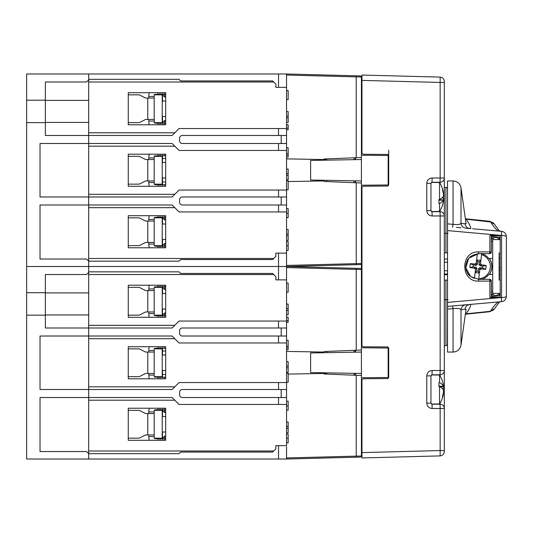 <?xml version="1.0" encoding="UTF-8"?>
<svg xmlns="http://www.w3.org/2000/svg" width="533" height="533" viewBox="0 0 533 533"><rect width="100%" height="100%" fill="white"/><g stroke="black" fill="none" stroke-linecap="round" stroke-linejoin="round"><path stroke-width="0.8" d="M162.219 94.834L162.219 122.643L154.197 122.643L154.197 94.834L162.219 94.834M165.696 123.176L164.271 123.176L164.271 124.782M162.252 124.782L162.252 123.176L164.271 123.176M158.035 124.782L158.035 123.176L160.047 123.176L160.047 124.782M162.252 123.176L160.047 123.176M158.035 123.176L155.263 123.176A1.073 1.073 0 0 1 154.337 122.643M128.26 94.834L138.84 94.834A1.606 1.606 0 0 1 139.559 95.007L145.296 97.872A1.606 1.606 0 0 0 146.015 98.045L154.197 98.045M154.197 119.432L146.015 119.432A1.606 1.606 0 0 0 145.296 119.605L139.559 122.477A1.606 1.606 0 0 1 138.84 122.643L128.26 122.643M148.847 98.045L148.847 95.367A6.416 6.416 0 0 1 149.433 92.695M154.337 94.834A1.073 1.073 0 0 1 155.263 94.301L158.035 94.301L158.035 92.695M164.271 92.695L164.271 94.301L162.252 94.301L162.252 92.695M160.047 92.695L160.047 94.301L158.035 94.301M160.047 94.301L162.252 94.301M164.271 94.301L165.696 94.301M149.433 124.782A6.416 6.416 0 0 1 148.847 122.11L148.847 119.432M165.696 100.984L162.219 100.984M165.696 377.197L164.271 377.197L164.271 378.803M162.252 378.803L162.252 377.197L164.271 377.197M158.035 378.803L158.035 377.197L160.047 377.197L160.047 378.803M162.252 377.197L160.047 377.197M158.035 377.197L155.263 377.197A1.073 1.073 0 0 1 154.337 376.664M128.26 348.855L138.84 348.855A1.606 1.606 0 0 1 139.559 349.028L145.296 351.893A1.606 1.606 0 0 0 146.015 352.066L154.197 352.066M154.197 373.46L146.015 373.46A1.606 1.606 0 0 0 145.296 373.626L139.559 376.498A1.606 1.606 0 0 1 138.84 376.664L128.26 376.664M148.847 352.066L148.847 349.388A6.416 6.416 0 0 1 149.433 346.716M154.337 348.855A1.073 1.073 0 0 1 155.263 348.322L158.035 348.322L158.035 346.716M164.271 346.716L164.271 348.322L162.252 348.322L162.252 346.716M160.047 346.716L160.047 348.322L158.035 348.322M160.047 348.322L162.252 348.322M164.271 348.322L165.696 348.322M149.433 378.803A6.416 6.416 0 0 1 148.847 376.131L148.847 373.46M165.696 293.51L165.696 289.499L165.696 293.51L162.219 293.51M165.696 355.005L165.696 350.994L165.696 355.005L162.219 355.005M500.201 239.584L496.496 237.445L493.951 237.445L492.712 239.584L500.201 239.584M492.712 241.289L491.353 241.169M491.353 291.831L492.712 291.711M492.712 274.522L488.701 274.522A13.372 13.372 0 0 1 481.752 279.332M492.712 258.478L488.701 258.478A13.372 13.372 0 0 0 481.752 253.668M500.201 252.995L499.128 252.995L500.201 252.995M499.128 280.005L500.201 280.005L499.128 280.005L499.128 252.995M492.712 293.416L500.201 293.416L496.496 295.555L493.951 295.555L492.712 293.416L492.712 239.584M500.201 258.438L499.128 258.345M499.128 267.972L500.201 267.879M438.965 199.868L443.429 199.868L443.429 197.843L442.03 197.843M442.736 204.386A26.657 25.317 180 0 0 443.429 201.201L443.489 200.102M438.965 200.181L443.429 200.181A26.657 8.321 180 0 1 439.545 203.473L438.965 203.473L438.965 199.409L439.545 199.409L439.545 182.539L431.503 182.406M442.723 204.412A26.737 26.737 0 0 1 439.545 211.414L439.545 203.473M442.89 196.977A26.657 8.321 180 0 1 443.429 197.843M439.545 199.409A26.657 8.321 0 0 0 443.429 196.117L443.429 194.092A26.657 25.317 180 0 0 442.457 190.028A25.511 7.968 0 0 0 442.457 188.689A26.657 25.317 0 0 1 442.736 189.575A26.657 25.317 0 0 1 443.429 192.753L443.489 193.859M430.944 210.615L430.944 210.562A1.073 1.073 0 0 1 430.944 210.615L426.78 210.615C427.1 213.86 428.885 215.638 432.13 215.965L440.151 215.965L440.038 211.688L432.016 211.688L430.944 210.615L430.944 183.345A1.073 1.073 0 0 1 430.944 183.399M165.696 315.703L164.271 315.703L164.271 317.302M162.252 317.302L162.252 315.703L164.271 315.703M158.035 317.302L158.035 315.703L160.047 315.703L160.047 317.302M162.252 315.703L160.047 315.703M158.035 315.703L155.263 315.703A1.073 1.073 0 0 1 154.337 315.163M128.26 287.354L138.84 287.354A1.606 1.606 0 0 1 139.559 287.527L145.296 290.398A1.606 1.606 0 0 0 146.015 290.565L154.197 290.565M154.197 311.958L146.015 311.958A1.606 1.606 0 0 0 145.296 312.125L139.559 314.996A1.606 1.606 0 0 1 138.84 315.163L128.26 315.163M154.337 287.354A1.073 1.073 0 0 1 155.263 286.821L165.696 286.821M149.433 317.302A6.416 6.416 0 0 1 148.847 314.63L148.847 311.958M149.433 285.215A6.416 6.416 0 0 0 148.847 287.893L148.847 288.959L154.197 288.959M148.847 290.565L148.847 288.959M165.696 223.987L162.219 223.987M165.696 416.506L162.219 416.506M162.219 287.354L162.219 315.163L154.197 315.163L154.197 287.354L162.219 287.354M165.696 246.179L164.271 246.179L164.271 247.785M162.252 247.785L162.252 246.179L164.271 246.179M158.035 247.785L158.035 246.179L160.047 246.179L160.047 247.785M162.252 246.179L160.047 246.179M158.035 246.179L155.263 246.179A1.073 1.073 0 0 1 154.337 245.646M128.26 217.837L138.84 217.837A1.606 1.606 0 0 1 139.559 218.004L145.296 220.875A1.606 1.606 0 0 0 146.015 221.042L154.197 221.042M154.197 242.435L146.015 242.435A1.606 1.606 0 0 0 145.296 242.602L139.559 245.473A1.606 1.606 0 0 1 138.84 245.646L128.26 245.646M148.847 221.042L148.847 218.37A6.416 6.416 0 0 1 149.433 215.698M154.337 217.837A1.073 1.073 0 0 1 155.263 217.297L158.035 217.297L158.035 215.698M164.271 215.698L164.271 217.297L162.252 217.297L162.252 215.698M160.047 215.698L160.047 217.297L158.035 217.297M160.047 217.297L162.252 217.297M164.271 217.297L165.696 217.297M149.433 247.785A6.416 6.416 0 0 1 148.847 245.107L148.847 242.435M45.365 122.643L26.65 122.643L26.65 73.98L88.685 73.98L88.685 79.324L179.061 79.324L180.667 80.929L272.649 80.929L275.861 84.141L275.861 87.345L286.554 87.345L286.554 73.98L88.685 73.98L88.685 79.863L86.546 82.002L45.365 82.002L45.365 135.475L172.112 135.475L179.061 128.526L278.532 128.526L278.532 135.475L286.554 135.475L286.554 128.526L278.532 128.526M162.485 184.678L162.485 177.995M162.485 162.485L162.485 155.803M26.65 100.184L45.365 100.184M45.365 100.391L88.685 100.391L88.685 82.002L88.685 204.998L88.685 196.977L40.022 196.977L40.022 143.497L88.685 143.497L88.685 135.475M174.784 132.804L88.685 132.804L88.685 122.437L45.365 122.437M174.784 207.677L88.685 207.677L88.685 258.478L88.685 204.998L40.022 204.998L40.022 259.011L86.546 259.011L88.685 261.15L88.685 266.5L286.554 266.5L356.217 268.326L286.554 266.5L286.554 253.128L275.861 253.128L275.861 256.34L272.649 259.551L180.667 259.551L179.061 261.15L88.685 261.15L88.685 271.85L179.061 271.85L180.667 273.449L272.649 273.449L275.861 276.66L275.861 279.872L286.554 279.872L286.554 266.5L26.65 266.5L26.65 122.643M162.485 246.179L162.485 239.49M162.485 223.987L162.485 217.297M162.485 123.176L162.485 116.494M162.485 100.984L162.485 94.301M165.696 184.678L164.271 184.678L164.271 186.284M162.252 186.284L162.252 184.678L164.271 184.678M158.035 186.284L158.035 184.678L160.047 184.678L160.047 186.284M162.252 184.678L160.047 184.678M158.035 184.678L155.263 184.678A1.073 1.073 0 0 1 154.337 184.145M128.26 156.336L138.84 156.336A1.606 1.606 0 0 1 139.559 156.502L145.296 159.374A1.606 1.606 0 0 0 146.015 159.54L154.197 159.54M154.197 180.934L146.015 180.934A1.606 1.606 0 0 0 145.296 181.107L139.559 183.972A1.606 1.606 0 0 1 138.84 184.145L128.26 184.145M148.847 159.54L148.847 156.869A6.416 6.416 0 0 1 149.433 154.197M154.337 156.336A1.073 1.073 0 0 1 155.263 155.803L158.035 155.803L158.035 154.197M164.271 154.197L164.271 155.803L162.252 155.803L162.252 154.197M160.047 154.197L160.047 155.803L158.035 155.803M160.047 155.803L162.252 155.803M164.271 155.803L165.696 155.803M149.433 186.284A6.416 6.416 0 0 1 148.847 183.612L148.847 180.934M355.178 350.274L355.178 352.173M355.178 373.347L355.178 375.252M355.544 375.265L355.544 373.353M355.544 352.166L355.544 350.261M353.999 350.321L353.999 352.193M353.999 373.327L353.999 375.199M356.217 268.326L360.381 268.432L356.217 268.326L356.217 269.392L361.421 269.505A1.073 1.073 0 0 0 360.381 268.432M361.421 373.46L361.421 352.066L310.619 352.953L310.619 372.567L361.421 373.46L361.421 456.021A1.073 1.073 0 0 1 360.381 457.087A1.073 1.073 0 0 0 361.421 456.021L356.217 456.128L356.217 457.201L286.554 459.02L359.815 457.101M321.312 373.506L321.312 372.754M321.312 352.766L321.312 352.02M361.421 362.76L361.421 331.419L361.421 375.499L323.991 373.993L323.991 373.46L288.16 374.079M286.554 351.414L323.991 352.066L323.991 351.533L361.421 350.021L361.421 375.499M388.164 378.403L388.164 348.022L361.421 347.789L361.421 263.495L286.554 265.434M326.662 351.42L326.662 352.673M326.662 372.847L326.662 374.099M278.532 397.525L278.532 404.474L286.554 404.474L286.554 389.503L286.554 397.525L182.273 397.525A2.672 2.672 0 0 1 179.601 394.846L179.601 392.175A2.672 2.672 0 0 1 182.273 389.503L286.554 389.503L286.554 382.547L179.061 382.547L172.112 389.503L88.685 389.503L88.685 400.196L174.784 400.196M286.554 404.474L286.554 445.655L278.532 445.655L278.532 459.02L286.554 459.02L286.554 446.721M286.554 453.676L286.554 454.742M286.554 320.619L288.16 320.619L288.16 322.292L286.554 322.292L286.554 336.023L182.273 336.023A2.672 2.672 0 0 1 179.601 333.345L179.601 330.673A2.672 2.672 0 0 1 182.273 328.002L286.554 328.002L286.554 321.046L179.061 321.046L172.112 328.002L88.685 328.002L88.685 325.323L174.784 325.323M323.991 373.46L323.991 372.8M323.991 352.719L323.991 352.066M358.829 457.127L358.123 457.147M162.219 348.855L162.219 376.664L154.197 376.664L154.197 348.855L162.219 348.855M388.164 185.884L388.164 154.597M388.164 348.022L388.164 347.116M361.96 87.345L361.421 87.345M388.164 155.496L361.421 155.263L361.421 185.211L388.164 184.978M361.421 159.54L310.619 160.433L310.619 180.047L361.421 180.934M361.421 377.737L388.164 377.504M361.421 352.066L361.421 347.789M361.421 445.655L361.96 445.655M286.554 158.887L323.991 159.54L323.991 159.007L361.421 157.501L361.421 182.979L323.991 181.467L323.991 180.934L288.16 181.56M165.696 438.699L164.271 438.699L164.271 440.305M162.252 440.305L162.252 438.699L164.271 438.699M158.035 440.305L158.035 438.699L160.047 438.699L160.047 440.305M162.252 438.699L160.047 438.699M158.035 438.699L155.263 438.699A1.073 1.073 0 0 1 154.337 438.166M128.26 410.357L138.84 410.357A1.606 1.606 0 0 1 139.559 410.523L145.296 413.395A1.606 1.606 0 0 0 146.015 413.568L154.197 413.568M154.197 434.955L146.015 434.955A1.606 1.606 0 0 0 145.296 435.128L139.559 437.993A1.606 1.606 0 0 1 138.84 438.166L128.26 438.166M148.847 413.568L148.847 410.89A6.416 6.416 0 0 1 149.433 408.218M154.337 410.357A1.073 1.073 0 0 1 155.263 409.824L165.696 409.824M149.433 440.305A6.416 6.416 0 0 1 148.847 437.633L148.847 434.955M162.219 410.357L162.219 438.166L154.197 438.166L154.197 410.357L162.219 410.357M432.003 211.414L432.13 215.965M440.038 211.688A4.277 4.277 0 0 1 444.315 215.965L444.315 177.995A4.277 4.277 0 0 1 440.038 182.273L440.151 177.995L432.13 177.995L432.016 182.273L440.038 182.273M440.071 183.399L440.178 182.273M443.496 392.694L443.429 393.747A26.657 25.051 180 0 1 442.87 396.419A26.657 25.051 180 0 1 442.457 397.771A25.511 8.721 180 0 0 442.457 396.305A26.657 25.051 0 0 0 443.429 392.288L443.429 390.229A26.657 9.108 180 0 0 439.545 386.632L438.965 386.632L438.965 382.607L439.545 382.607L439.545 375.059L431.497 374.926M430.944 379.669L430.944 375.865L432.016 374.792L432.13 370.515C428.885 370.841 427.1 372.62 426.78 375.865L426.78 403.135C427.1 406.379 428.885 408.165 432.13 408.485L440.151 408.485L440.038 404.207A4.277 4.277 0 0 1 444.315 408.485L444.315 370.515A4.277 4.277 0 0 1 440.038 374.792L440.151 370.515L432.13 370.515M432.016 374.792L440.038 374.792L432.016 374.792M440.038 404.207L432.016 404.207L432.13 408.485M440.071 375.918L440.178 374.792M430.944 187.15L430.944 183.345L432.016 182.273M432.016 404.207L430.944 403.088A1.073 1.073 0 0 1 430.944 403.135L430.944 375.918M388.697 150.173L388.697 155.523L387.638 154.457L363.02 154.237L361.96 153.171L361.96 75.046L361.96 80.396L361.96 79.863L361.96 80.396L440.151 82.442L444.315 82.442L444.315 81.369L444.315 187.35L445.921 187.35L445.921 233.341L448.06 233.341L445.921 233.341L445.921 252.882M444.315 451.631C444.029 454.129 442.637 455.548 440.151 455.902L361.96 457.954L440.151 455.902L440.151 408.485L444.315 408.485L444.315 451.631L444.315 450.558L440.151 450.558L361.96 452.604L361.96 457.954L361.96 379.829L363.02 378.763L387.638 378.543L388.697 377.477L388.697 348.042L387.638 346.976L363.02 346.763L361.96 345.69L361.96 187.31L363.02 186.237L387.638 186.024L388.697 184.958L388.697 155.523M361.96 75.046L440.151 77.098L440.151 177.995L444.315 177.995M440.151 77.098C442.637 77.452 444.029 78.871 444.315 81.369M444.315 215.965L440.151 215.965L440.151 370.515L444.315 370.515L444.315 187.35M445.921 280.118L445.921 299.659L448.06 299.659L444.315 299.659M444.315 233.341L445.921 233.341M447.527 259.038L444.315 259.011M444.315 273.989L447.527 273.962M439.545 211.414L431.51 211.554M426.78 403.135L430.944 403.135L430.944 375.865L426.78 375.865M439.545 386.632L439.545 403.941L431.49 404.067M442.87 382.587A26.657 25.051 0 0 1 443.429 385.252L443.429 386.212L438.965 386.212M443.496 386.305L443.429 386.212A26.657 9.108 0 0 0 439.545 382.607M442.457 388.77L443.429 388.77L443.429 386.711L439.698 386.711M443.429 388.77A26.657 9.108 0 0 1 443.036 389.503M165.696 162.485L165.696 158.474L165.696 162.485L162.219 162.485M447.527 274.702L444.315 274.702M447.527 280.118L444.315 280.118M447.527 252.882L444.315 252.882M467.061 260.784A12.346 12.346 0 0 1 477.301 254.174L476.255 263.095A26.723 2.792 141.4 0 0 475.063 264.042L474.99 264.681L476.176 265.341L473.331 265.008L473.111 266.873L475.956 267.206L474.65 267.573L474.577 268.212A26.723 2.792 52 0 0 475.509 269.412L475.236 272.603L479.294 273.083L479.76 269.905A26.723 2.792 -38.6 0 0 480.946 268.958L481.026 268.319L479.833 267.659L478.581 268.599L479.74 269.245M475.683 268.772L476.962 268.412L475.956 267.206M476.962 268.412L476.635 271.19L478.254 271.377L478.581 268.599M479.833 267.659L482.678 267.992L482.898 266.127L480.053 265.794L481.366 265.427L481.439 264.788A26.723 2.792 -128 0 0 480.5 263.588L480.779 260.397L476.722 259.917L477.755 261.623L477.435 264.401L476.162 263.835L476.255 263.095L476.162 263.835M480.326 264.228L479.054 264.588L480.053 265.794M479.054 264.588L479.38 261.81L477.755 261.623M476.176 265.341L477.435 264.401M480.946 268.958A26.677 3.944 6.7 0 0 485.683 269.358A26.503 11.2 -83.3 0 0 486.136 265.494L482.898 266.127M485.683 269.358L482.678 267.992M486.136 265.494A26.677 3.944 -173.3 0 0 481.439 264.788M475.063 264.042A26.677 3.944 -173.3 0 0 470.333 263.642A26.503 11.2 96.7 0 0 469.879 267.506L473.111 266.873M469.879 267.506A26.677 3.944 6.7 0 0 474.577 268.212M470.333 263.642L473.331 265.008M479.38 261.81L480.779 260.397M481.366 265.427L480.433 264.201M474.65 267.573L475.583 268.799M481.705 253.328L481.546 254.674A12.346 12.346 0 0 1 478.714 278.826L479.847 269.165M481.665 253.668L480.5 263.588M476.722 259.917L476.275 263.755M476.182 263.702L474.99 264.681M489.361 274.522A13.905 13.905 0 0 0 489.361 258.478M466.828 271.737A12.346 12.346 0 0 0 474.463 278.326L475.509 269.412M481.026 268.319L479.833 269.298M479.294 273.083L478.254 271.377M476.635 271.19L475.236 272.603M500.201 235.753L492.179 235.753L492.199 238.791L493.125 238.871M493.125 294.129L492.199 294.209L492.179 297.247L500.201 297.247M491.326 297.587L491.306 280.938L489.867 281.104L489.734 279.332L478.541 279.332L478.707 281.104L489.867 281.104L489.894 297.594L492.179 297.247M478.541 279.332L470.692 276.62L465.782 267.799L468.78 258.159L478.541 253.668L489.7 253.668L478.541 253.668L478.707 251.896C460.146 250.93 460.099 282.004 478.707 281.104M491.373 238.924L491.339 252.062L489.7 253.668L489.867 251.896L491.306 252.062L491.326 235.413L489.894 235.406L489.867 251.896L478.707 251.896M489.7 279.332A1.606 1.606 -90 0 1 491.306 280.938L489.734 279.332M491.339 280.938L491.379 294.283L492.199 294.209M447.527 298.12L447.407 345.044L445.921 345.65L445.921 299.659M447.527 309.113L453.07 308.654L453.07 352.066L447.527 352.066L447.527 306.408L501.466 301.685L501.56 297.554L447.527 302.411L447.527 306.408L472.564 304.216L456.315 305.636M492.199 238.791L491.433 238.924M447.527 234.88L447.527 188.076L445.921 187.35M489.894 297.594L500.201 297.594L500.201 235.406L489.894 235.406M491.326 235.413L492.179 235.753M466.115 223.74L465.975 223.147L465.023 223.853L461.012 223.274C460.312 224.513 457.667 224.866 453.07 224.346L447.527 223.887L447.527 230.589L501.56 235.446L501.466 231.315A5.35 5.35 0 0 1 506.35 236.639L506.35 296.361A5.35 5.35 0 0 1 501.466 301.685M447.527 223.887L447.527 180.934L453.07 180.934L453.07 224.346L452.604 227.038L452.231 227.005L452.604 227.038M447.527 302.411L447.527 230.589M447.527 236.978L447.527 296.022M465.402 219.11L466.182 219.216L465.356 218.763M465.362 218.803L465.782 218.856M465.969 223.1L461.012 187.843C460.072 183.572 457.427 181.267 453.07 180.934M465.023 223.853C465.529 226.552 467.141 228.117 469.853 228.544C471.598 228.677 470.373 225.566 466.182 219.216L490.527 221.968C494.437 227.877 497.322 230.929 499.168 231.109M461.012 187.843L461.012 223.274C461.431 226.099 463.044 227.738 465.842 228.197M465.362 314.197L466.182 313.784C470.373 307.434 471.592 304.323 469.853 304.456C467.141 304.883 465.529 306.448 465.023 309.147L465.962 309.953M465.409 313.89L490.287 311.312L493.425 310.046L494.544 308.74C497.675 304.183 499.568 301.805 500.207 301.605M465.842 304.803C463.044 305.262 461.431 306.901 461.012 309.726L465.023 309.147M452.604 305.962L453.07 308.654C457.674 308.127 460.319 308.487 461.012 309.726L461.012 345.157C460.072 349.428 457.427 351.733 453.07 352.066M501.466 231.315L472.571 228.784M499.168 301.891C497.316 302.071 494.437 305.123 490.527 311.032L494.524 308.767M489.527 221.268L493.411 222.947L494.537 224.26L490.527 221.968M500.207 231.402C499.674 231.322 497.782 228.943 494.544 224.26L494.537 224.26M490.527 311.032L489.494 311.738M465.356 314.237L465.782 314.144M478.541 253.668L477.128 253.741M470.559 256.446L467.761 259.531M466.128 269.758L466.548 271.07M470.952 228.644L465.862 228.197M460.952 227.764L456.315 227.364M162.219 217.837L162.219 245.646L154.197 245.646L154.197 217.837L162.219 217.837M278.532 143.497L278.532 150.453L286.554 150.453L286.554 143.497L182.273 143.497A2.672 2.672 0 0 1 179.601 140.825L179.601 138.154A2.672 2.672 0 0 1 182.273 135.475L278.532 135.475M278.532 150.453L179.061 150.453L172.112 143.497L88.685 143.497M278.532 204.998L278.532 211.954L286.554 211.954L286.554 204.998L182.273 204.998A2.672 2.672 0 0 1 179.601 202.327L179.601 199.655A2.672 2.672 0 0 1 182.273 196.977L286.554 196.977L286.554 190.028L179.061 190.028L172.112 196.977L88.685 196.977M278.532 211.954L179.061 211.954L172.112 204.998L88.685 204.998M174.784 194.305L88.685 194.305L88.685 146.175L174.784 146.175M165.696 154.197L165.696 186.284L128.26 186.284L128.26 154.197L165.696 154.197M165.696 92.695L165.696 124.782L128.26 124.782L128.26 92.695L165.696 92.695M165.696 239.49L165.696 243.501L165.696 239.49L162.219 239.49M165.696 177.995L165.696 182.006L165.696 177.995L162.219 177.995M281.204 204.998L281.204 196.977M286.554 135.475L286.554 143.497L286.554 135.475M286.554 99.564L288.16 99.564L288.16 90.59L286.554 90.59L288.16 90.59M286.554 117.833L288.16 117.833L288.16 111.557L286.554 111.557M286.554 116.027L288.16 116.027M286.554 122.323L288.16 122.323L288.16 117.833M286.554 129.766L288.16 129.766L288.16 124.769L286.554 124.769M286.554 128.1L288.16 128.1M286.554 157.142L288.16 157.142L288.16 147.748L286.554 147.748M286.554 153.637L288.16 153.637M286.554 155.31L288.16 155.31M286.554 175.317L288.16 175.317L288.16 169.048L286.554 169.048M286.554 173.518L288.16 173.518M286.554 179.814L288.16 179.814L288.16 175.317M286.554 189.741L288.16 189.741L288.16 180.767L286.554 180.767L288.16 180.767M286.554 208.656L288.16 208.656L288.16 217.631L286.554 217.631M286.554 235.753L288.16 235.753L288.16 229.476L286.554 229.476M286.554 233.947L288.16 233.947M286.554 240.243L288.16 240.243L288.16 235.753M286.554 250.317L288.16 250.317L288.16 241.422L286.554 241.422M281.204 143.497L281.204 135.475M286.554 196.977L286.554 204.998L286.554 196.977M273.722 258.478L88.685 258.478L88.685 261.15M88.685 79.863L88.685 82.002L273.722 82.002M286.554 150.453L286.554 190.028M286.554 211.954L286.554 253.128M286.554 87.345L286.554 128.526M128.26 247.785L128.26 215.698L165.696 215.698L165.696 247.785L128.26 247.785M163.018 217.297L163.018 218.37L164.624 219.976L164.624 217.297M163.018 94.301L163.018 95.367L164.624 96.973L164.624 94.301M164.624 246.179L164.624 243.501L163.018 245.107L163.018 246.179M164.624 123.176L164.624 120.505L163.018 122.11L163.018 123.176M163.551 121.571L162.485 121.571M162.485 411.429L163.551 411.429L162.485 411.429M278.532 336.023L278.532 342.972L286.554 342.972L286.554 336.023L286.554 340.274L288.16 340.274L288.16 349.661L286.554 349.661M278.532 342.972L179.061 342.972L172.112 336.023L88.685 336.023L88.685 338.695L174.784 338.695M278.532 445.655L275.861 445.655L275.861 448.859L272.649 452.071L180.667 452.071L179.061 453.676L88.685 453.676L88.685 459.02L88.685 400.196L88.685 450.998L273.722 450.998M278.532 404.474L179.061 404.474L172.112 397.525L88.685 397.525L88.685 386.825L174.784 386.825M165.696 346.716L165.696 378.803L128.26 378.803L128.26 346.716L165.696 346.716M165.696 285.215L165.696 317.302L128.26 317.302L128.26 285.215L165.696 285.215M165.696 370.515L165.696 374.526L165.696 370.515L162.219 370.515M163.018 409.824L163.018 410.89L164.624 412.495L164.624 409.824M165.696 309.013L165.696 313.024L165.696 309.013L162.219 309.013M278.532 459.02L26.65 459.02L26.65 266.5L88.685 266.5L88.685 325.323L88.685 314.956L45.365 314.956M88.685 389.503L40.022 389.503L40.022 336.023L88.685 336.023L88.685 328.002L45.365 328.002L45.365 315.163L26.65 315.163M281.204 397.525L281.204 389.503M286.554 328.002L286.554 336.023M286.554 292.091L288.16 292.091L288.16 283.11L286.554 283.11L288.16 283.11M286.554 310.353L288.16 310.353L288.16 304.077L286.554 304.077M286.554 308.554L288.16 308.554M286.554 314.843L288.16 314.843L288.16 310.353M288.16 320.619L288.16 317.288L286.554 317.288M286.554 346.164L288.16 346.164M286.554 347.829L288.16 347.829M286.554 367.843L288.16 367.843L288.16 361.567L286.554 361.567M286.554 366.038L288.16 366.038M286.554 372.334L288.16 372.334L288.16 367.843M286.554 382.261L288.16 382.261L288.16 373.287L286.554 373.287L288.16 373.287M286.554 401.176L288.16 401.176L288.16 410.157L286.554 410.157M286.554 428.272L288.16 428.272L288.16 421.996L286.554 421.996M286.554 426.473L288.16 426.473M286.554 432.763L288.16 432.763L288.16 428.272M286.554 442.836L288.16 442.836L288.16 433.949L286.554 433.949M281.204 336.023L281.204 328.002M88.685 338.695L88.685 386.825L88.685 338.695M286.554 342.972L286.554 382.547M286.554 279.872L286.554 321.046M128.26 440.305L128.26 408.218L165.696 408.218L165.696 440.305L128.26 440.305M45.365 292.91L88.685 292.91L88.685 274.522L273.722 274.522M163.018 286.821L163.018 287.893L164.624 289.499L164.624 286.821M164.624 438.699L164.624 436.027L163.018 437.633L163.018 438.699M164.624 315.703L164.624 313.024L163.018 314.63L163.018 315.703M162.485 348.322L162.485 355.005M162.485 370.515L162.485 377.197M162.485 409.824L162.485 416.506M162.485 432.016L162.485 438.699M26.65 292.704L45.365 292.704L45.365 274.522L86.546 274.522L88.685 272.383M88.685 397.525L40.022 397.525L40.022 451.538L86.546 451.538L88.685 453.676M88.685 336.023L88.685 328.002M45.365 292.704L45.365 315.163M162.485 315.703L162.485 309.013M162.485 293.51L162.485 286.821M355.544 182.739L355.544 180.834M355.544 159.647L355.544 157.735M355.178 182.726L355.178 180.827M355.178 159.653L355.178 157.748M353.999 157.801L353.999 159.673M353.999 180.807L353.999 182.679M286.554 73.98L356.217 75.799L286.554 73.98M356.217 75.799L360.381 75.913L356.217 75.799L356.217 76.872L361.421 76.979L361.421 155.263M356.217 182.772L356.217 264.674L286.554 266.5L360.381 264.568A1.073 1.073 0 0 0 361.421 263.495L361.421 185.211M361.421 170.24L361.421 182.979M326.662 158.901L326.662 160.153M326.662 180.327L326.662 181.58M323.991 180.934L323.991 180.281M323.991 160.2L323.991 159.54M321.312 159.494L321.312 160.246M321.312 180.234L321.312 180.98M326.662 159.254L323.991 159.24M360.115 264.575L359.775 264.581M358.829 264.608L358.123 264.628M360.381 75.913A1.073 1.073 0 0 1 361.421 76.979A1.073 1.073 0 0 0 360.381 75.913M162.219 156.336L162.219 184.145L154.197 184.145L154.197 156.336L162.219 156.336M147.781 98.045L147.781 119.432M148.847 96.44L154.197 96.44M154.197 121.038L148.847 121.038M147.781 352.066L147.781 373.46M148.847 350.461L154.197 350.461M154.197 375.059L148.847 375.059M499.128 270.644L500.201 270.644M147.781 290.565L147.781 311.958M162.252 286.821L162.252 285.215M164.271 285.215L164.271 286.821M160.047 285.215L160.047 286.821M158.035 286.821L158.035 285.215M154.197 313.564L148.847 313.564M147.781 221.042L147.781 242.435M148.847 219.436L154.197 219.436M154.197 244.041L148.847 244.041M147.781 159.54L147.781 180.934M148.847 157.941L154.197 157.941M154.197 182.539L148.847 182.539M286.554 267.566L356.217 269.392L356.217 350.228M356.217 375.292L356.217 456.128L286.554 457.954M147.781 413.568L147.781 434.955M162.252 409.824L162.252 408.218M164.271 408.218L164.271 409.824M160.047 408.218L160.047 409.824M158.035 409.824L158.035 408.218M148.847 411.962L154.197 411.962M154.197 436.56L148.847 436.56M440.071 211.688L440.071 210.562M440.071 404.207L440.071 403.081M432.13 177.995C428.885 178.315 427.1 180.101 426.78 183.339L430.944 183.339M426.78 183.339L426.78 210.615M444.315 262.223L447.527 262.249M447.527 270.751L444.315 270.777M489.221 274.522A13.785 13.785 0 0 0 489.221 258.478M500.201 237.445A3.211 3.211 0 0 0 499.408 237.272L499.254 239.044M499.408 237.272L492.179 236.639M492.179 296.361L499.408 295.728L499.254 293.956M499.408 295.728A3.211 3.211 0 0 0 500.201 295.555M489.7 253.668A1.606 1.606 -90 0 0 491.306 252.062L491.339 252.062M506.35 296.361A5.35 1.199 180 0 1 501.56 297.554L501.56 235.446A5.35 1.199 0 0 1 506.35 236.639M278.532 253.128L278.532 279.872M278.532 73.98L278.532 87.345M278.532 190.028L278.532 196.977M286.554 213.38L288.16 213.38M286.554 245.74L288.16 245.74M278.532 321.046L278.532 328.002M278.532 382.547L278.532 389.503M286.554 405.899L288.16 405.899M286.554 438.266L288.16 438.266M286.554 75.046L356.217 76.872L356.217 157.708M165.696 116.494L162.219 116.494M500.201 274.828L499.128 274.921M442.723 189.541A26.737 26.737 0 0 0 439.545 182.539M443.429 200.102L438.965 200.102M165.696 432.016L162.219 432.016M323.991 373.78L326.662 373.766M388.164 374.053L388.697 374.046M430.944 375.892L430.944 403.108M444.315 345.65L445.921 345.65M388.164 181.526L388.697 181.526M442.856 382.541A26.737 26.737 0 0 0 439.545 375.059M439.545 403.941A26.737 26.737 0 0 0 442.856 396.459M443.429 386.305L438.965 386.305M465.502 218.783L489.594 221.275L493.411 222.947M465.969 309.866L461.012 345.157M465.975 309.853L466.128 309.24M493.425 310.046L489.587 311.732L465.502 314.217M470.692 276.62C465.702 273.216 463.57 265.261 468.78 258.159M164.624 219.976L165.696 219.976M164.624 96.973L165.696 96.973M165.696 182.006L162.485 182.006M165.696 243.501L164.624 243.501M165.696 120.505L164.624 120.505M162.485 158.474L165.696 158.474M165.696 374.526L162.485 374.526M162.485 350.994L165.696 350.994M164.624 412.495L165.696 412.495M164.624 289.499L165.696 289.499M165.696 436.027L164.624 436.027M165.696 313.024L164.624 313.024M323.991 159.567L326.662 159.574"/></g></svg>

